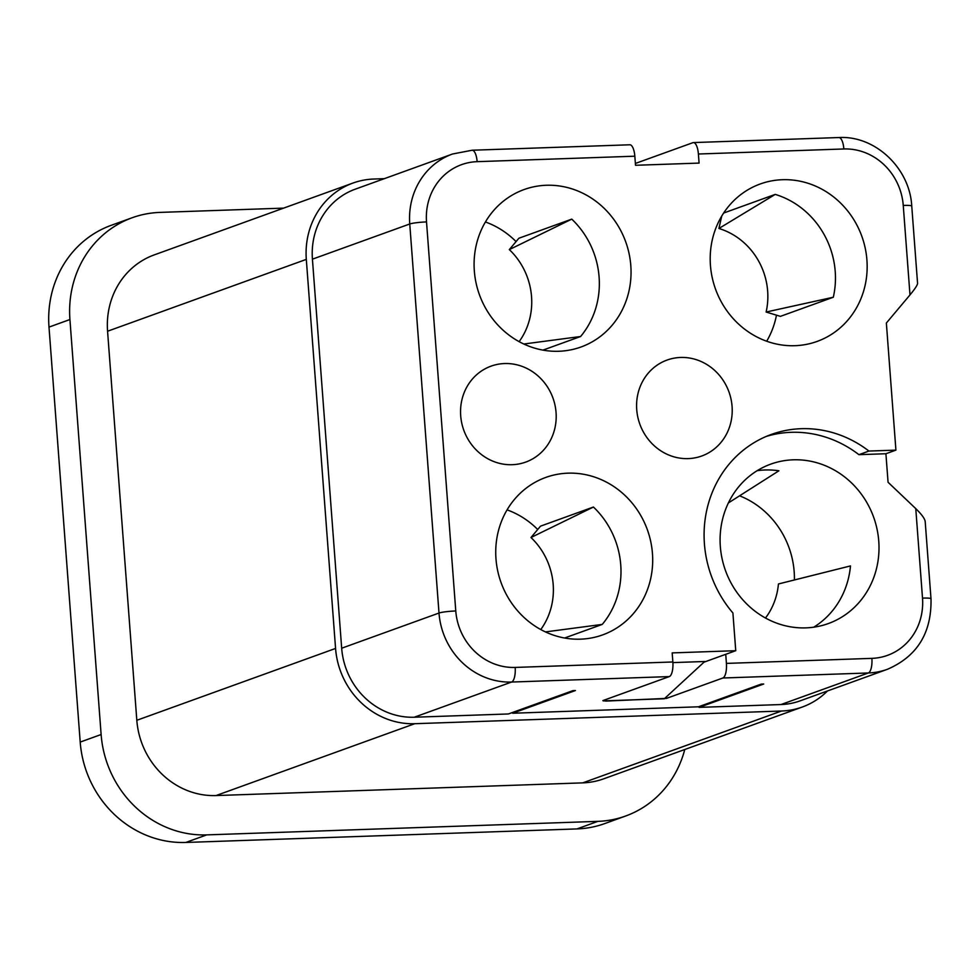 <?xml version="1.0" encoding="UTF-8"?>
<svg xmlns="http://www.w3.org/2000/svg" width="980" height="980" viewBox="0 0 980 980"><rect width="100%" height="100%" fill="white"/><g stroke="black" fill="none" stroke-linecap="round" stroke-linejoin="round"><path stroke-width="1.47" d="M460.698 415.765A51.009 47.395 -109.9 0 1 491.041 366.152A51.009 47.395 -109.9 0 1 556.052 412.47A51.009 47.395 -109.9 0 1 525.721 462.095A51.009 47.395 -109.9 0 1 460.698 415.765M537.714 529.494A83.704 77.775 70.1 0 0 507.077 509.87M564.59 638.017L602.247 624.407A83.704 77.775 70.1 0 0 620.744 564.921A83.704 77.775 70.1 0 0 593.427 507.028L530.976 537.505A68.012 63.186 -109.9 0 1 540.764 629.552M652.447 553.467A83.704 77.775 -109.9 0 1 602.663 634.893A83.704 77.775 -109.9 0 1 495.978 558.87A83.704 77.775 -109.9 0 1 545.75 477.444A83.704 77.775 -109.9 0 1 652.447 553.467M509.331 249.606L571.769 219.128L518.873 238.25L509.331 249.606A68.012 63.186 -109.9 0 1 519.118 341.652M855.552 222.607A83.704 77.775 -109.9 0 1 817.136 341.42A83.704 77.775 -109.9 0 1 721.807 302.796A83.704 77.775 -109.9 0 1 760.223 183.983A83.704 77.775 -109.9 0 1 855.552 222.607M732.072 406.382A51.009 47.395 -109.9 0 1 701.741 456.006A51.009 47.395 -109.9 0 1 636.731 409.677A51.009 47.395 -109.9 0 1 667.062 360.064A51.009 47.395 -109.9 0 1 732.072 406.382M474.332 270.97A83.704 77.775 -109.9 0 1 524.104 189.544A83.704 77.775 -109.9 0 1 630.802 265.568A83.704 77.775 -109.9 0 1 581.018 346.994A83.704 77.775 -109.9 0 1 474.332 270.97M635.371 163.464L692.872 142.688A13.083 4.631 88 0 1 693.399 142.578A13.083 4.631 88 0 1 698.397 154.007L699.083 163.084L635.518 165.289L634.832 156.2A13.083 4.631 88 0 0 629.834 144.783L472.14 150.234A13.083 4.631 88 0 1 477.138 161.663L634.832 156.2M477.138 161.663A58.861 54.684 70.1 0 0 426.521 221.921L455.774 610.969A58.861 54.684 -109.9 0 0 515.174 667.429L672.856 661.978L672.182 652.901L735.747 650.696L704.032 662.162M909.991 294.919L903.254 205.433A13.083 1.384 175.7 0 1 911.755 206.094L917.574 283.465C917.403 285.192 914.879 289.002 909.991 294.919L886.361 323.033L895.916 450.126L868.929 451.057A112.48 104.505 -109.9 0 0 771.309 434.446A112.48 104.505 -109.9 0 0 732.905 612.978L735.747 650.696M833.319 297.234L766.115 312.032L780.423 316.356L833.319 297.234A83.704 77.775 70.1 0 0 823.861 234.073A83.704 77.775 70.1 0 0 775.229 194.395L723.644 213.04M766.679 341.236A83.704 77.775 70.1 0 0 776.479 315.168M545.443 631.916L602.247 624.407M515.174 667.429A13.083 4.631 88 0 1 511.597 682.043L414.271 717.225L508.399 713.967L572.982 690.618L575.419 690.545L512.663 713.232L512.601 712.448M780.999 704.547A71.932 66.836 70.1 0 0 800.084 700.872L887.402 669.303A71.932 66.836 -109.9 0 1 868.317 672.978L780.999 704.547L699.095 707.376L763.677 684.028L761.227 684.114L698.471 706.801L512.663 713.232M868.929 451.057L858.921 454.671L885.908 453.74L888.064 482.27L915.773 508.62L922.511 598.106A58.861 54.684 -109.9 0 1 871.882 658.364L726.413 663.399A13.083 4.631 88 0 1 722.848 678.001L666.449 698.397L605.959 701.08L602.884 700.59L669.291 676.592A13.083 4.631 88 0 0 672.856 661.978M887.402 669.303C917.207 656.38 931.735 632.872 931 598.768L925.181 521.397C924.667 518.481 921.531 514.231 915.773 508.62M672.905 662.602L704.742 661.5L664.317 698.764L603.202 700.884L603.913 700.222M414.271 717.225A71.932 66.836 -109.9 0 1 341.677 648.221L312.424 259.173A71.932 66.836 70.1 0 1 355.201 189.201L452.527 154.007A71.932 66.836 70.1 0 0 409.75 223.991L312.424 259.173M352.971 183.052A78.474 72.912 -109.9 0 0 306.311 259.382L335.564 648.442A78.474 72.912 70.1 0 0 414.761 723.706L781.477 711.027L582.733 782.873L216.017 795.564A78.474 72.912 70.1 0 1 136.82 720.288L107.567 331.228A78.474 72.912 -109.9 0 1 154.228 254.898L352.971 183.052A78.474 72.912 -109.9 0 1 373.809 179.034L384.307 178.679M582.733 782.873A78.474 72.912 70.1 0 0 603.57 778.867L802.314 707.021A78.474 72.912 70.1 0 0 827.488 690.961M781.477 711.027A78.474 72.912 70.1 0 0 802.314 707.021M625.657 816.009L604.746 823.58A104.627 97.216 70.1 0 1 576.963 828.921L597.886 821.363A104.627 97.216 70.1 0 0 625.657 816.009A104.627 97.216 70.1 0 0 684.751 749.516M576.963 828.921L185.796 842.457A104.627 97.216 70.1 0 1 80.201 742.081L49 327.099A104.627 97.216 70.1 0 1 111.218 225.314L132.141 217.756A104.627 97.216 70.1 0 1 159.911 212.403L283.612 208.128M132.141 217.756A104.627 97.216 70.1 0 0 69.923 319.529L101.124 734.522A104.627 97.216 70.1 0 0 206.719 834.887L597.886 821.363M765.49 618.037A68.012 63.186 70.1 0 0 778.439 583.97L850.481 565.926A84.758 78.743 70.1 0 1 813.743 627.188M739.594 495.807A84.758 78.743 -109.9 0 1 794.168 571.683A84.758 78.743 -109.9 0 1 794.4 579.976M728.385 502.936L778.904 470.792A84.758 78.743 70.1 0 0 757.173 470.682M720.337 546.583A84.758 78.743 -109.9 0 1 770.733 464.14A84.758 78.743 -109.9 0 1 878.754 541.107A84.758 78.743 -109.9 0 1 828.357 623.549A84.758 78.743 -109.9 0 1 720.337 546.583M699.034 706.592L699.095 707.376M530.976 537.505L540.531 526.15L593.427 507.028M726.413 663.399L725.739 654.322M523.798 344.017L580.601 336.507A83.704 77.775 70.1 0 0 599.099 277.022A83.704 77.775 70.1 0 0 571.769 219.128M766.115 312.032A68.012 63.186 70.1 0 0 718.916 228.475L721.745 216.053M718.916 228.475L775.229 194.395M766.36 436.394A112.48 104.505 -109.9 0 1 858.921 454.671M895.916 450.126L885.908 453.74M542.945 350.117L580.601 336.507M516.068 241.595A83.704 77.775 70.1 0 0 485.431 221.97M903.254 205.433A58.861 54.684 70.1 0 0 843.866 148.972L698.397 154.007M911.755 206.094C909.82 168.168 875.116 135.35 838.856 137.543A13.083 4.631 88 0 1 843.866 148.972M669.291 676.592L511.597 682.043A71.932 66.836 -109.9 0 1 439.003 613.039L341.677 648.221M871.882 658.364A13.083 4.631 -92 0 1 868.317 672.978L722.848 678.001M426.521 221.921A13.083 1.384 -4.3 0 0 409.75 223.991L439.003 613.039A13.083 1.384 -4.3 0 1 455.774 610.969M414.761 723.706L216.017 795.564M136.82 720.288L335.564 648.442M306.311 259.382L107.567 331.228M185.796 842.457L206.719 834.887M80.201 742.081L101.124 734.522M49 327.099L69.923 319.529M666.339 696.903L666.449 698.397M931 598.768A13.083 1.384 175.7 0 0 922.511 598.106M472.14 150.234L452.527 154.007M693.399 142.578L838.856 137.543"/></g></svg>
